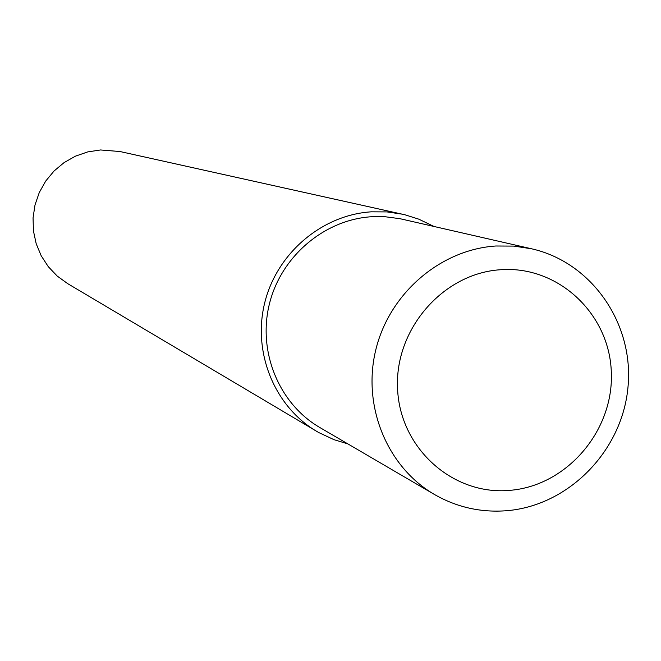 <?xml version="1.0" encoding="UTF-8"?>
<svg xmlns="http://www.w3.org/2000/svg" width="661" height="661" viewBox="0 0 661 661"><rect width="100%" height="100%" fill="white"/><g stroke="black" fill="none" stroke-linecap="round" stroke-linejoin="round"><path stroke-width="0.99" d="M433.905 226.434L418.71 219.13L404.912 214.775L119.938 151.518L100.53 149.964L87.706 151.914L75.42 156.17L64.076 162.606L54.053 171.001L45.692 181.089L39.28 192.525L35.016 204.927L33.05 217.89L33.447 230.97L36.198 243.735L41.197 255.766L48.27 266.647L57.193 276.042L67.653 283.619L318.726 432.542L334.012 439.681L347.843 443.878M402.566 214.222L387.049 211.917L371.308 211.826C322.031 214.883 276.942 253.146 264.731 302.746C252.345 352.305 274.447 406.449 316.627 431.327M495.833 245.999C440.466 249.594 389.602 293.228 375.869 349.52C361.931 405.78 386.933 466.897 434.434 494.478C456.925 507.351 481.117 512.754 507.004 510.689C568.807 505.508 622.059 450.976 627.95 387.536C634.37 324.146 592.124 262.442 531.675 248.809L513.903 246.099L495.833 245.999M500.617 269.729C443.159 273.191 394.386 329.269 397.575 388.784C399.905 448.373 453.016 495.733 509.904 490.346C566.841 485.827 613.953 430.691 611.318 372.217C609.516 313.686 558.058 265.383 500.617 269.729M434.434 494.478L319.767 427.477C279.074 403.838 257.583 351.892 269.333 304.242C280.9 256.559 324.187 219.683 371.532 216.734L384.793 216.692L400.07 218.717L531.675 248.809"/></g></svg>
